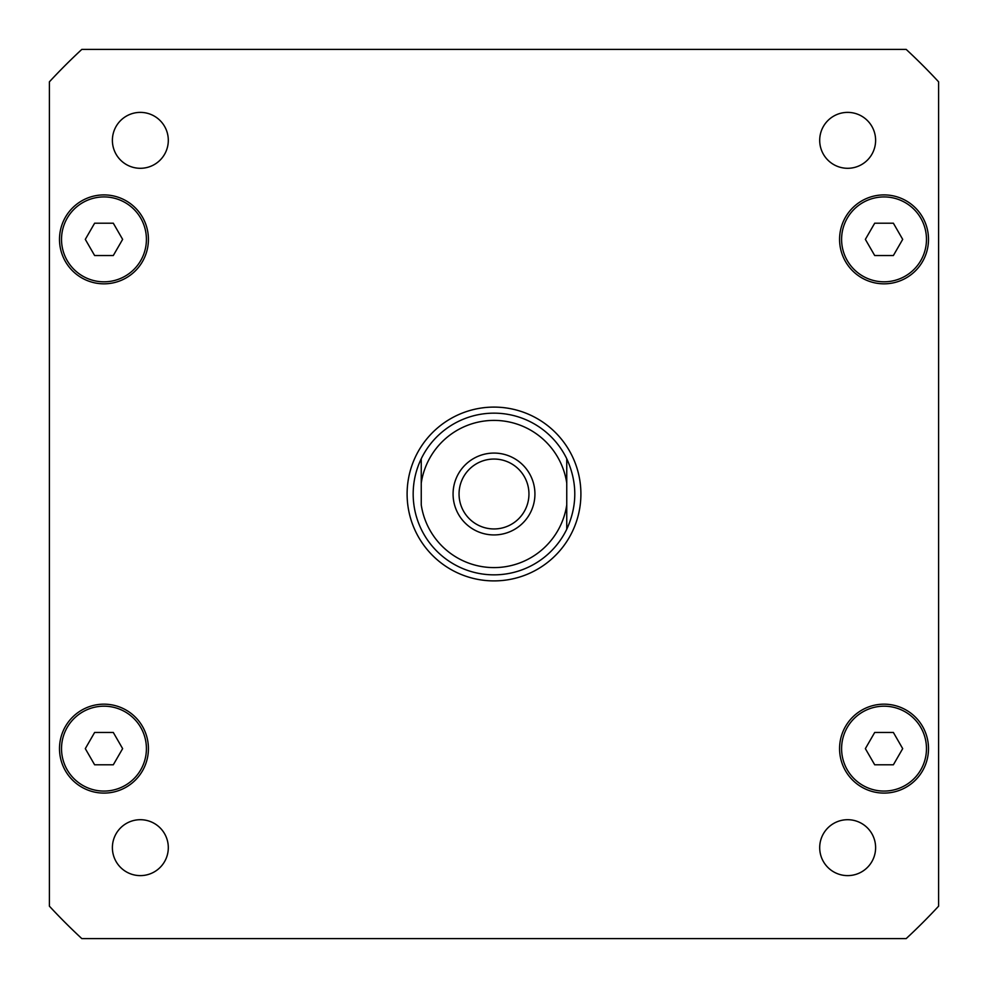 <?xml version="1.0" encoding="UTF-8"?>
<svg xmlns="http://www.w3.org/2000/svg" width="988" height="988" viewBox="0 0 988 988"><rect width="100%" height="100%" fill="white"/><g stroke="black" fill="none" stroke-linecap="round" stroke-linejoin="round"><path stroke-width="1.48" d="M459.05 494A34.951 34.951 0 0 0 494 528.951A34.951 34.951 0 0 0 528.951 494A34.951 34.951 0 0 0 494 459.05A34.951 34.951 0 0 0 459.05 494M534.928 494A40.928 40.928 0 0 1 473.536 529.445A40.928 40.928 0 0 1 473.536 458.556A40.928 40.928 0 0 1 534.928 494M566.754 458.765C577.461 482.255 577.461 505.745 566.754 529.235L566.754 504.88L566.754 529.235A80.831 80.831 0 0 1 421.246 529.235C415.911 518.095 413.206 506.35 413.169 494C413.206 481.65 415.911 469.905 421.246 458.765L421.246 483.12L421.246 458.765A80.831 80.831 0 0 1 566.754 458.765L566.754 483.12L566.754 458.765M566.754 504.88L566.754 483.12A73.557 73.557 0 0 0 421.246 483.12L421.246 504.88A73.557 73.557 0 0 0 566.754 504.88M407.105 494A86.895 86.895 0 0 1 537.447 418.739A86.895 86.895 0 0 1 537.447 569.261A86.895 86.895 0 0 1 407.105 494M875.615 847.655A27.96 27.96 0 0 1 833.674 871.873A27.96 27.96 0 0 1 833.674 823.449A27.96 27.96 0 0 1 875.615 847.655M168.306 847.655A27.96 27.96 0 0 1 126.365 871.873A27.96 27.96 0 0 1 126.365 823.449A27.96 27.96 0 0 1 168.306 847.655M168.306 140.345A27.96 27.96 0 0 1 126.365 164.551A27.96 27.96 0 0 1 126.365 116.127A27.96 27.96 0 0 1 168.306 140.345M875.615 140.345A27.96 27.96 0 0 1 833.674 164.551A27.96 27.96 0 0 1 833.674 116.127A27.96 27.96 0 0 1 875.615 140.345M122.636 239.368L113.299 255.534L94.626 255.534L85.301 239.368L94.626 223.202L113.299 223.202L122.636 239.368M902.699 239.368L893.374 255.534L874.701 255.534L865.365 239.368L874.701 223.202L893.374 223.202L902.699 239.368M902.699 748.632L893.374 764.798L874.701 764.798L865.365 748.632L874.701 732.466L893.374 732.466L902.699 748.632M122.636 748.632L113.299 764.798L94.626 764.798L85.301 748.632L94.626 732.466L113.299 732.466L122.636 748.632M926.472 748.632A42.435 42.435 0 0 0 862.82 711.879A42.435 42.435 0 0 0 862.82 785.386A42.435 42.435 0 0 0 926.472 748.632M928.498 748.632A44.46 44.46 0 0 1 861.808 787.14A44.46 44.46 0 0 1 861.808 710.125A44.46 44.46 0 0 1 928.498 748.632M146.409 239.368A42.435 42.435 0 0 0 82.745 202.614A42.435 42.435 0 0 0 82.745 276.121A42.435 42.435 0 0 0 146.409 239.368M148.422 239.368A44.46 44.46 0 0 1 81.732 277.875A44.46 44.46 0 0 1 81.732 200.86A44.46 44.46 0 0 1 148.422 239.368M926.472 239.368A42.435 42.435 0 0 0 862.82 202.614A42.435 42.435 0 0 0 862.82 276.121A42.435 42.435 0 0 0 926.472 239.368M928.498 239.368A44.46 44.46 0 0 1 861.808 277.875A44.46 44.46 0 0 1 861.808 200.86A44.46 44.46 0 0 1 928.498 239.368M146.409 748.632A42.435 42.435 0 0 0 82.745 711.879A42.435 42.435 0 0 0 82.745 785.386A42.435 42.435 0 0 0 146.409 748.632M148.422 748.632A44.46 44.46 0 0 1 81.732 787.14A44.46 44.46 0 0 1 81.732 710.125A44.46 44.46 0 0 1 148.422 748.632M49.4 906.181A606.274 606.274 0 0 0 81.819 938.6L906.181 938.6A606.274 606.274 0 0 0 938.6 906.181L938.6 81.819A606.274 606.274 0 0 0 906.181 49.4L81.819 49.4A606.274 606.274 0 0 0 49.4 81.819L49.4 906.181M421.246 529.235A80.831 80.831 0 0 0 566.754 529.235"/></g></svg>

